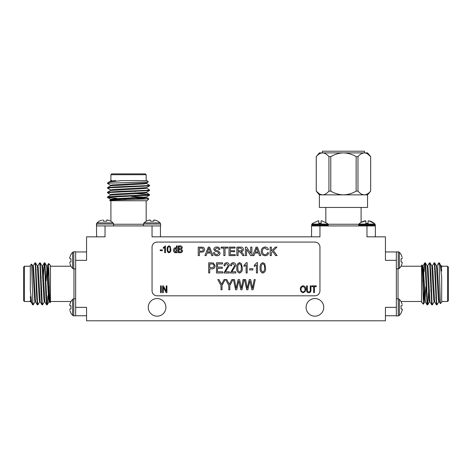 <?xml version="1.0" encoding="UTF-8"?>
<svg xmlns="http://www.w3.org/2000/svg" width="472" height="472" viewBox="0 0 472 472"><rect width="100%" height="100%" fill="white"/><g stroke="black" fill="none" stroke-linecap="round" stroke-linejoin="round"><path stroke-width="0.71" d="M75.656 262.037L75.65 251.782L73.756 251.782L73.756 268.91L72.623 268.438L70.912 266.214L69.88 263.482M75.65 310.971L75.65 251.954M86.565 315.756L75.656 315.756L75.656 305.667M396.344 305.667L396.35 315.921L398.244 315.921L398.244 298.794L399.377 299.272L401.088 301.496L402.12 304.222M396.35 256.738L396.35 315.756M385.435 251.954L396.344 251.954L396.344 262.037M311.555 225.923L311.555 236.838L311.555 225.923L375.364 225.923L375.364 236.838M97.22 225.929L160.61 225.929L160.61 224.029L160.61 225.929M105.032 225.929L105.032 236.838L86.565 236.838L86.565 260.343L75.656 260.343M75.656 307.361L86.565 307.361L86.565 320.795L385.435 320.795L385.435 307.361L396.344 307.361M396.344 260.343L385.435 260.343L385.435 236.838L366.968 236.838L366.968 225.923M319.951 225.923L319.951 236.838L152.049 236.838L152.049 225.929M323.733 307.361A8.815 8.815 0 0 0 310.505 299.726A8.815 8.815 0 0 0 310.505 314.995A8.815 8.815 0 0 0 323.733 307.361M165.902 307.361A8.815 8.815 0 0 0 152.674 299.726A8.815 8.815 0 0 0 152.674 314.995A8.815 8.815 0 0 0 165.902 307.361M73.756 268.91L75.65 268.91L75.65 263.954M75.656 310.971L75.656 315.172M75.65 301.307L75.65 303.75M75.65 315.756L73.756 315.921L72.623 315.449L70.912 313.225L69.88 310.499M69.88 309.072L70.912 308.983L69.88 309.072L69.714 309.502M70.912 305.738L69.88 305.644L69.714 305.219L69.88 305.644L70.912 305.738L70.912 308.983M69.714 305.219L69.88 304.222L69.714 305.219M75.65 268.91L75.65 298.794L73.756 298.794L72.623 299.272L70.912 301.496L69.88 304.222M72.623 299.272L72.623 315.449L73.756 315.921L73.756 298.794M69.88 262.06L70.912 261.972L69.88 262.06L69.714 262.485M70.912 258.721L69.88 258.632L69.714 258.202L69.88 258.632L70.912 258.721L70.912 261.972M69.714 258.202L69.88 257.21L69.714 258.202M73.756 251.782L72.623 252.255L70.912 254.479L69.88 257.21M72.623 252.255L72.623 268.438M32.94 303.201L32.834 304.133C32.497 305.136 32.096 304.34 31.624 301.738L30.314 290.699L30.314 265.382L31.606 264.09L32.692 265.937L34.592 299.407L34.981 301.815L35.565 301.815M35.27 264.509L35.565 262.863L37.359 265.937L39.253 299.407L39.642 301.815L40.226 301.815M40.94 280.828L41.123 276.592M39.937 264.509L40.226 262.863L42.02 265.937L43.92 299.407L44.309 301.815L44.893 301.815M45.607 280.828L45.79 276.592M44.598 264.509L44.893 262.863L46.687 265.937L48.586 299.407L48.97 301.815L49.554 301.815M48.197 292.87L48.722 286.876M31.636 264.102L32.834 301.921L33.235 304.841L35.028 301.773M35.601 262.898L37.506 302.027L37.896 304.841L39.689 301.773M40.267 262.898L42.173 302.027L42.557 304.841L44.356 301.773M44.928 262.898L46.834 302.027L47.265 304.806L47.943 295.749M30.314 300.481L30.314 301.75M32.834 301.921L32.834 304.841L30.851 301.773L30.314 296.67M33.188 265.937L34.981 262.863L35.37 265.677L36.533 294.345L37.27 304.806L37.607 303.201M37.849 265.937L39.642 262.863L40.031 265.683L41.2 294.345L41.937 304.806L42.268 303.201M43.412 276.592L44.268 262.898L44.698 265.677L45.861 294.345L46.604 304.806L46.934 303.201M48.604 263.523L50.463 265.382L50.463 302.322L50.05 302.699L49.672 296.611L48.598 263.512L47.943 280.073M32.651 265.895L33.229 265.895L33.618 268.303L35.518 301.773L37.27 304.806M37.312 265.895L37.896 265.895L38.285 268.303L40.179 301.773L41.937 304.806M41.082 291.112L41.265 286.876M41.979 265.895L42.557 265.895L42.946 268.303L44.846 301.773L46.604 304.806M45.743 291.112L45.926 286.876M46.185 280.828L46.934 267.299M46.639 265.895L47.224 265.895L47.613 268.303L48.775 292.835L49.507 301.773L50.05 302.699M24.438 266.226L24.438 301.484L23.6 300.646L23.6 267.063L24.438 266.226L30.314 266.226M37.034 292.038L37.034 297.118L36.663 297.484M75.656 251.954L86.565 251.954M50.463 266.226L70.918 266.226M30.314 301.484L24.438 301.484M396.35 251.954L398.244 251.782L399.377 252.255L401.088 254.479L402.12 257.21M401.088 258.721L402.12 258.632L402.286 258.202L402.12 258.632L401.088 258.721L401.088 261.972L402.12 262.06L402.12 263.482L402.12 262.06L401.088 261.972M396.35 266.403L396.35 268.91L399.377 268.438L401.088 266.214L402.12 263.482M399.377 268.438L399.377 252.255L401.088 254.479M396.35 268.91L396.35 263.954M396.344 256.738L396.344 252.532M402.12 305.644L402.286 305.219L402.12 305.644L401.088 305.738L402.12 305.644M398.244 298.794L396.35 298.794L396.35 303.75M402.286 309.502L402.12 310.499L402.12 309.072L401.088 308.983L401.088 305.738M398.244 315.921L399.377 315.449L401.088 313.225L402.12 310.499M402.12 309.072L401.088 308.983M399.377 315.449L399.377 299.272M439.06 264.509L439.166 263.571C439.503 262.568 439.904 263.37 440.376 265.966L441.686 277.005L441.686 302.322L440.394 303.614L439.308 301.773L437.408 268.303L437.019 265.895L436.435 265.895M436.73 303.201L436.435 304.841L434.641 301.773L432.747 268.303L432.358 265.895L431.774 265.895M431.06 286.876L430.877 291.112M432.063 303.201L431.774 304.841L429.98 301.773L428.08 268.303L427.691 265.895L427.107 265.895M426.393 286.876L426.21 291.112M427.402 303.201L427.107 304.841L425.313 301.773L423.413 268.303L423.03 265.895L422.446 265.895M423.803 274.834L423.278 280.828M440.364 303.602L439.166 265.783L438.765 262.863L436.972 265.937M436.399 304.806L434.494 265.677L434.104 262.863L432.311 265.937M431.732 304.806L429.827 265.677L429.443 262.863L427.644 265.937M427.072 304.806L425.166 265.677L424.735 262.898L424.057 271.955M441.686 267.229L441.686 265.954M439.166 265.783L439.166 262.863L441.149 265.937L441.686 271.04M438.812 301.773L437.019 304.841L436.629 302.027L435.467 273.359L434.73 262.898L434.393 264.509M434.151 301.773L432.358 304.841L431.968 302.027L430.8 273.359L430.063 262.898L429.732 264.509M428.588 291.112L427.732 304.806L427.302 302.027L426.139 273.359L425.396 262.898L425.065 264.509M423.396 304.186L421.537 302.322L421.537 265.382L421.95 265.004L422.328 271.093L423.402 304.192L424.057 287.631M439.349 301.815L438.771 301.815L438.382 299.407L436.482 265.937L434.73 262.898M434.688 301.815L434.104 301.815L433.715 299.407L431.821 265.937L430.063 262.898M430.918 276.592L430.735 280.828M430.022 301.815L429.443 301.815L429.054 299.407L427.154 265.937L425.396 262.898M426.257 276.592L426.074 280.828M425.815 286.876L425.065 300.404M425.361 301.815L424.776 301.815L424.387 299.407L423.225 274.875L422.493 265.937L421.95 265.004M447.562 301.484L447.562 266.226L448.4 267.063L448.4 300.646L447.562 301.484L441.686 301.484M434.966 275.666L434.966 270.586L435.337 270.22M396.344 315.756L385.435 315.756M421.537 301.484L401.082 301.484M441.686 266.226L447.562 266.226M160.445 225.929L155.66 225.929L160.445 225.929L160.445 236.838L160.445 225.929L150.356 225.929M143.482 224.029L143.96 222.896L160.138 222.896L160.61 224.029L143.482 224.029L143.482 225.929L148.438 225.929M111.091 225.929L108.643 225.929M96.636 236.838L96.471 224.029L96.943 222.896L99.167 221.185L101.893 220.153M96.636 225.929L106.725 225.929M103.321 220.153L103.409 221.185L103.321 220.153L102.89 219.987M107.174 219.987L108.171 220.153L106.749 220.153L106.654 221.185L103.409 221.185M113.599 225.929L113.599 224.029L113.121 222.896L110.902 221.185L108.171 220.153M106.749 220.153L106.654 221.185M113.121 222.896L96.943 222.896L96.471 225.929M150.332 220.153L150.426 221.185L150.332 220.153L149.907 219.987L146.178 221.185L146.172 200.742M148.91 220.153L149.907 219.987M154.191 219.987L155.188 220.153L153.76 220.153L153.671 221.185L150.426 221.185M160.138 222.896L157.913 221.185L155.188 220.153M153.76 220.153L153.671 221.185M109.197 183.213L108.259 183.112C107.256 182.776 108.053 182.369 110.654 181.903L121.693 180.593L147.01 180.593L148.302 181.885L146.462 182.971L112.991 184.865L110.584 185.254L110.584 185.838M147.883 185.549L149.53 185.838L146.462 187.632L112.991 189.532L110.584 189.921L110.584 190.505M131.564 191.219L135.8 191.402M147.883 190.21L149.53 190.505L146.462 192.299L112.991 194.193L110.584 194.582L110.584 195.166M131.564 195.88L135.8 196.063M147.883 194.877L149.53 195.166L146.462 196.96L112.991 198.859L110.584 199.249L110.584 199.833M119.522 198.47L125.517 198.995M148.291 181.909L110.472 183.112L107.551 183.508L110.625 185.301M149.494 185.88L110.365 187.779L107.551 188.169L110.625 189.968M149.494 190.54L110.365 192.446L107.551 192.836L110.625 194.629M149.494 195.207L110.365 197.107L107.586 197.538L116.643 198.222M111.911 180.593L110.643 180.593M110.472 183.112L107.551 183.112L110.625 181.13L115.728 180.593M146.462 183.46L149.53 185.254L146.715 185.643L118.047 186.812L107.586 187.549L109.197 187.88M146.462 188.121L149.53 189.921L146.715 190.31L118.047 191.473L107.586 192.21L109.197 192.541M135.8 193.685L149.494 194.547L146.715 194.971L118.047 196.14L107.586 196.877L109.197 197.207M148.875 198.877L147.01 200.742L110.07 200.742L109.693 200.323L115.782 199.945L148.881 198.871L132.319 198.222M146.497 182.924L146.497 183.508L144.096 183.897L110.625 185.791L107.586 187.549M146.497 187.585L146.497 188.169L144.096 188.558L110.625 190.458L107.586 192.21M121.28 191.355L125.517 191.538M146.497 192.251L146.497 192.836L144.096 193.225L110.625 195.119L107.586 196.877M121.28 196.016L125.517 196.204M131.564 196.464L145.093 197.207M146.497 196.912L146.497 197.497L144.096 197.886L119.563 199.054L110.625 199.786L109.693 200.323M146.172 174.717L110.908 174.717L111.752 173.873L145.329 173.873L146.172 174.717L146.172 180.593M120.354 187.307L115.274 187.307L114.908 186.941M143.482 225.923L113.599 225.923M110.908 180.593L110.908 174.717M318.818 223.35L318.818 220.878L317.981 220.878A11.127 11.127 0 0 0 317.975 220.878M321.084 223.35L321.084 220.878L321.084 223.35M321.928 220.878L321.084 220.878M368.101 223.02L368.101 223.35L365.829 223.35L368.101 223.35L368.101 220.878L368.939 220.878A11.127 11.127 0 0 1 374.172 223.35L368.98 220.878L368.142 220.878M368.142 223.35L365.788 223.35M365.788 220.878L361.092 222.371L361.092 207.456M358.909 224.064L358.69 224.613L375.246 224.613L375.022 224.064L358.909 224.064L359.664 223.35M365.829 223.35L365.829 220.878L364.992 220.878A11.127 11.127 0 0 0 359.764 223.35L359.764 223.35M328.04 225.923L328.229 225.41L311.673 225.41L311.862 225.923L311.673 224.613L312.653 223.35L311.898 224.064L328.011 224.064L327.255 223.35M327.167 223.35L321.969 220.878L321.131 220.878L321.131 223.35L318.777 223.35L318.777 220.878L317.939 220.878L312.741 223.35M319.296 193.809L316.246 191.125C318.258 193.496 320.376 194.741 322.594 194.865L319.367 194.865L319.367 207.456L367.552 207.456L367.552 194.865L322.594 194.865C324.807 194.747 326.919 193.496 328.937 191.125L330.772 191.125C334.807 193.502 339.038 194.747 343.457 194.865C347.87 194.747 352.1 193.502 356.148 191.125L357.982 191.125C359.994 193.496 362.107 194.741 364.325 194.865C366.537 194.747 368.65 193.496 370.673 191.125L370.673 156.627C368.661 154.255 366.543 153.011 364.325 152.887L367.552 152.887L370.691 156.627M325.827 207.456L325.827 222.371M319.951 247.121A5.039 5.039 0 0 0 314.912 242.083L157.088 242.083A5.039 5.039 0 0 0 152.049 247.121L152.049 290.776A5.039 5.039 0 0 0 157.088 295.814L314.912 295.814A5.039 5.039 0 0 0 319.951 290.776L319.951 247.121M217.031 255.718C214.919 255.735 213.733 254.721 213.474 252.673L214.672 252.673C214.843 254.013 215.61 254.703 216.978 254.738L218.914 253.257L218.011 252.113L215.055 251.169L213.798 249.334C214.076 247.753 215.061 246.98 216.748 247.009C218.554 246.974 219.598 247.806 219.893 249.517L218.695 249.517C218.518 248.467 217.887 247.959 216.795 247.989L214.996 249.257L215.303 250.007L218.642 251.145L220.111 253.198C219.828 254.88 218.802 255.718 217.031 255.718M199.438 255.612L198.24 255.612L198.24 247.121L202.612 247.198C203.869 247.475 204.512 248.26 204.547 249.564C204.376 251.352 203.361 252.207 201.514 252.125L199.438 252.125L199.438 255.612M236.743 289.778L235.581 289.778L233.457 279.589L234.525 279.589L236.124 288.357L238.112 279.589L239.581 279.589L241.416 288.357L243.062 279.589L244.136 279.589L241.953 289.778L240.785 289.778L238.773 280.822L236.743 289.778M222.035 289.778L220.979 289.778L220.979 285.46L217.804 279.589L218.99 279.589L221.586 284.392L224.029 279.589L225.209 279.589L222.035 285.46L222.035 289.778M257.494 262.656L257.494 272.975L256.432 272.975L256.432 264.904L254.314 266.497L254.314 265.305L256.803 262.656L257.494 262.656M247.175 262.656L247.175 272.975L246.113 272.975L246.113 264.904L243.994 266.497L243.994 265.305L246.484 262.656L247.175 262.656M231.829 271.783L235.793 271.783L235.793 272.975L230.371 272.975L234.737 265.494L233.174 263.718C232.047 263.919 231.51 264.627 231.563 265.83L230.501 265.701C230.566 263.872 231.475 262.863 233.215 262.656C234.879 262.833 235.74 263.783 235.793 265.512L231.829 271.783M222.695 272.975L216.483 272.975L216.483 262.792L222.566 262.792L222.566 263.984L217.539 263.984L217.539 267.158L222.3 267.158L222.3 268.344L217.539 268.344L217.539 271.783L222.695 271.783L222.695 272.975M238.071 255.612L236.873 255.612L236.873 247.121L240.555 247.121C242.266 247.003 243.216 247.765 243.404 249.411C243.286 250.762 242.531 251.523 241.151 251.694L242.708 253.269L244.101 255.612L242.726 255.612L241.67 253.818L239.888 251.841L239.298 251.8L238.071 251.8L238.071 255.612M253.96 255.612L252.691 255.612L256.06 247.121L257.411 247.121L260.78 255.612L259.512 255.612L258.544 252.998L254.927 252.998L253.96 255.612M271.37 255.612L270.173 255.612L270.173 247.121L271.37 247.121L271.37 251.033L275.282 247.121L276.922 247.121L273.377 250.667L277.141 255.612L275.666 255.612L272.615 251.428L271.37 252.673L271.37 255.612M314.387 292.664L313.679 292.664L313.679 286.669L311.827 286.669L311.827 285.873L316.24 285.873L316.24 286.669L314.387 286.669L314.387 292.664M301.053 291.69L300.363 289.36C300.28 287.336 301.183 286.15 303.059 285.784C304.9 286.138 305.797 287.3 305.744 289.277L305.054 291.714L303.053 292.752L301.053 291.69M161.276 292.664L160.574 292.664L160.574 285.873L161.276 285.873L161.276 292.664M177.159 252.715L176.457 252.715L176.457 252.048L175.366 252.803C174.133 252.467 173.554 251.611 173.631 250.243C173.531 248.874 174.085 248.024 175.295 247.688L176.369 248.378L176.369 245.924L177.159 245.924L177.159 252.715M165.43 245.835L165.43 252.715L164.728 252.715L164.728 247.334L163.312 248.39L163.312 247.599L165.43 245.835M162.344 250.685L160.226 250.685L160.226 249.889L162.344 249.889L162.344 250.685M169 252.803C167.554 252.231 166.952 251.069 167.194 249.322C166.964 247.564 167.566 246.402 169.005 245.835L170.256 246.549L170.811 249.322C171.041 251.075 170.439 252.237 169 252.803M180.398 252.715L178.31 252.715L178.31 245.924L180.416 245.924C181.555 245.93 182.174 246.496 182.275 247.629L181.519 249.051L182.452 250.72C182.393 252.036 181.708 252.703 180.398 252.715M163.306 292.664L162.604 292.664L162.604 285.873L163.353 285.873L166.221 291.289L166.221 285.873L166.923 285.873L166.923 292.664L166.168 292.664L163.306 287.259L163.306 292.664M310.24 289.784L310.24 285.873L310.948 285.873L310.948 289.784C311.113 291.519 310.399 292.51 308.794 292.752C307.178 292.528 306.452 291.537 306.629 289.784L306.629 285.873L307.331 285.873L307.331 289.784C307.16 291.017 307.632 291.743 308.741 291.962C309.903 291.79 310.405 291.065 310.24 289.784M209.733 272.975L208.677 272.975L208.677 262.792L213.444 262.987L215.025 265.742C214.972 267.801 213.928 268.845 211.881 268.875L209.733 268.875L209.733 272.975M265.075 254.738C266.397 254.644 267.187 253.936 267.453 252.614L268.651 252.892C268.185 254.691 267.028 255.635 265.187 255.718C262.579 255.488 261.27 254.019 261.252 251.305C261.305 248.697 262.609 247.263 265.164 247.009C266.839 247.057 267.931 247.877 268.432 249.482L267.235 249.735L265.105 247.989C263.27 248.242 262.385 249.346 262.45 251.299C262.343 253.287 263.217 254.432 265.075 254.738M246.561 255.612L245.363 255.612L245.363 247.121L246.626 247.121L250.697 253.458L250.697 247.121L251.889 247.121L251.889 255.612L250.626 255.612L246.561 249.275L246.561 255.612M235.239 255.612L229.038 255.612L229.038 247.121L235.021 247.121L235.021 248.101L230.236 248.101L230.236 250.715L234.696 250.715L234.696 251.694L230.236 251.694L230.236 254.632L235.239 254.632L235.239 255.612M225.345 271.783L229.315 271.783L229.315 272.975L223.887 272.975L228.253 265.494L226.696 263.718C225.569 263.919 225.032 264.627 225.079 265.83L224.023 265.701C224.088 263.872 224.991 262.863 226.731 262.656C228.395 262.833 229.256 263.783 229.315 265.512L225.345 271.783M239.558 273.111C237.392 272.255 236.49 270.515 236.855 267.889C236.507 265.252 237.41 263.512 239.57 262.656L241.446 263.73L242.278 267.889C242.62 270.521 241.717 272.261 239.558 273.111M252.862 269.937L249.688 269.937L249.688 268.745L252.862 268.745L252.862 269.937M262.845 273.111C260.674 272.255 259.771 270.515 260.137 267.889C259.789 265.252 260.697 263.512 262.857 262.656L264.727 263.73L265.559 267.889C265.907 270.521 264.998 272.261 262.845 273.111M229.84 289.778L228.784 289.778L228.784 285.46L225.61 279.589L226.796 279.589L229.386 284.392L231.835 279.589L233.015 279.589L229.84 285.46L229.84 289.778M247.859 289.778L246.697 289.778L244.567 279.589L245.641 279.589L247.239 288.357L249.222 279.589L250.697 279.589L252.532 288.357L254.178 279.589L255.252 279.589L253.069 289.778L251.895 289.778L249.883 280.822L247.859 289.778M206.181 255.612L204.913 255.612L208.282 247.121L209.633 247.121L213.002 255.612L211.733 255.612L210.766 252.998L207.149 252.998L206.181 255.612M225.008 255.612L223.811 255.612L223.811 248.101L221.091 248.101L221.091 247.121L227.728 247.121L227.728 248.101L225.008 248.101L225.008 255.612M168.976 246.537C168.05 247.121 167.69 248.048 167.902 249.316C167.684 250.608 168.056 251.535 169.017 252.095C169.955 251.511 170.315 250.585 170.103 249.316C170.321 248.018 169.95 247.092 168.976 246.537M175.372 248.39L174.339 250.248L175.425 252.095L176.481 250.337L175.372 248.39M179.012 246.714L179.012 248.744L180.953 248.679L181.572 247.741L180.168 246.714L179.012 246.714M179.012 249.535L179.012 251.918L181.095 251.836L181.749 250.726L180.316 249.535L179.012 249.535M303.065 286.581C301.626 286.87 300.959 287.802 301.071 289.371C301.024 290.829 301.685 291.696 303.048 291.962C304.452 291.672 305.118 290.776 305.036 289.253L304.741 287.719L303.065 286.581M209.733 263.984L209.733 267.683L211.952 267.683C213.244 267.701 213.916 267.075 213.963 265.795C213.91 264.503 213.226 263.901 211.928 263.984L209.733 263.984M256.154 249.67L255.287 252.018L258.184 252.018L256.733 248.101L256.154 249.67M238.071 248.101L238.071 250.821L240.342 250.821C241.434 250.921 242.053 250.455 242.207 249.434L240.602 248.101L238.071 248.101M239.528 263.718C238.136 264.591 237.599 265.984 237.912 267.884C237.587 269.819 238.148 271.211 239.587 272.049C240.991 271.182 241.534 269.789 241.221 267.884C241.546 265.937 240.98 264.55 239.528 263.718M262.81 263.718C261.423 264.591 260.886 265.984 261.193 267.884C260.868 269.819 261.429 271.211 262.875 272.049C264.273 271.182 264.816 269.789 264.503 267.884C264.827 265.937 264.267 264.55 262.81 263.718M199.438 248.101L199.438 251.145L201.485 251.145C202.63 251.21 203.255 250.691 203.355 249.594L202.441 248.178L199.438 248.101M208.376 249.67L207.509 252.018L210.406 252.018L208.96 248.101L208.376 249.67M364.325 152.887L364.449 151.205L322.47 151.205L322.47 152.887L364.337 152.887C362.112 153.005 360 154.25 357.982 156.627L356.148 156.627C352.118 154.255 347.888 153.005 343.457 152.887C339.038 153.005 334.807 154.25 330.772 156.627L328.937 156.627C326.925 154.255 324.813 153.011 322.594 152.887C320.382 153.005 318.264 154.25 316.246 156.627L316.246 191.125L316.228 156.627L319.367 152.887L322.594 152.887M367.623 153.943L370.667 156.621L370.673 191.125M356.148 191.125L356.148 156.627M357.982 156.627L357.982 191.125M328.937 191.125L328.937 156.627M330.772 156.627L330.772 191.125M73.974 298.794L73.974 268.91M398.244 268.91L398.244 251.782M398.026 268.91L398.026 298.794M113.599 224.029L96.471 224.029M113.599 224.247L143.482 224.247M375.246 224.613L375.246 225.41L358.69 225.41L358.879 225.923M328.011 224.064L328.229 224.613L311.673 224.613L311.898 224.064M328.14 224.247L358.779 224.247M49.017 301.773L47.265 304.806M44.268 262.898L42.515 265.937M48.575 263.523L47.176 265.937M30.898 301.815L30.314 301.815M36.191 269.748L35.577 269.134M50.463 301.484L70.918 301.484M32.834 304.841L33.229 304.841M37.312 304.841L37.896 304.841M41.979 304.841L42.557 304.841M46.639 304.841L47.224 304.841M34.981 262.863L35.565 262.863M39.642 262.863L40.226 262.863M44.309 262.863L44.893 262.863M422.983 265.937L424.735 262.898M427.732 304.806L429.485 301.773M423.425 304.18L424.824 301.773M441.102 265.895L441.686 265.895M435.809 297.962L436.423 298.575M421.537 266.226L401.082 266.226M439.166 262.863L438.771 262.863M434.688 262.863L434.104 262.863M430.022 262.863L429.443 262.863M425.361 262.863L424.776 262.863M437.019 304.841L436.435 304.841M432.358 304.841L431.774 304.841M427.691 304.841L427.107 304.841M143.96 222.896L146.178 221.185M110.625 199.296L107.586 197.538M149.494 194.547L146.462 192.788M148.869 198.848L146.462 197.449M110.584 181.177L110.584 180.593M142.65 186.464L143.264 185.85M110.908 200.742L110.908 221.191M107.551 183.112L107.551 183.508M107.551 187.585L107.551 188.169M107.551 192.251L107.551 192.836M107.551 196.918L107.551 197.497M149.53 185.254L149.53 185.838M149.53 189.921L149.53 190.505M149.53 194.582L149.53 195.166M311.673 224.613L311.673 225.41M375.246 225.41L375.051 225.923M375.022 224.064L374.267 223.35M358.69 224.613L358.69 225.41M328.229 224.613L328.229 225.41M45.943 280.828L45.365 280.828M41.282 280.828L40.698 280.828M46.167 286.876L45.583 286.876M41.506 286.876L40.922 286.876M426.057 286.876L426.635 286.876M430.718 286.876L431.302 286.876M425.832 280.828L426.417 280.828M430.493 280.828L431.078 280.828M131.564 196.222L131.564 195.638M131.564 191.555L131.564 190.971M125.517 196.446L125.517 195.862M125.517 191.779L125.517 191.195M319.367 194.865L316.228 191.125M367.552 194.865L370.691 191.125"/></g></svg>
